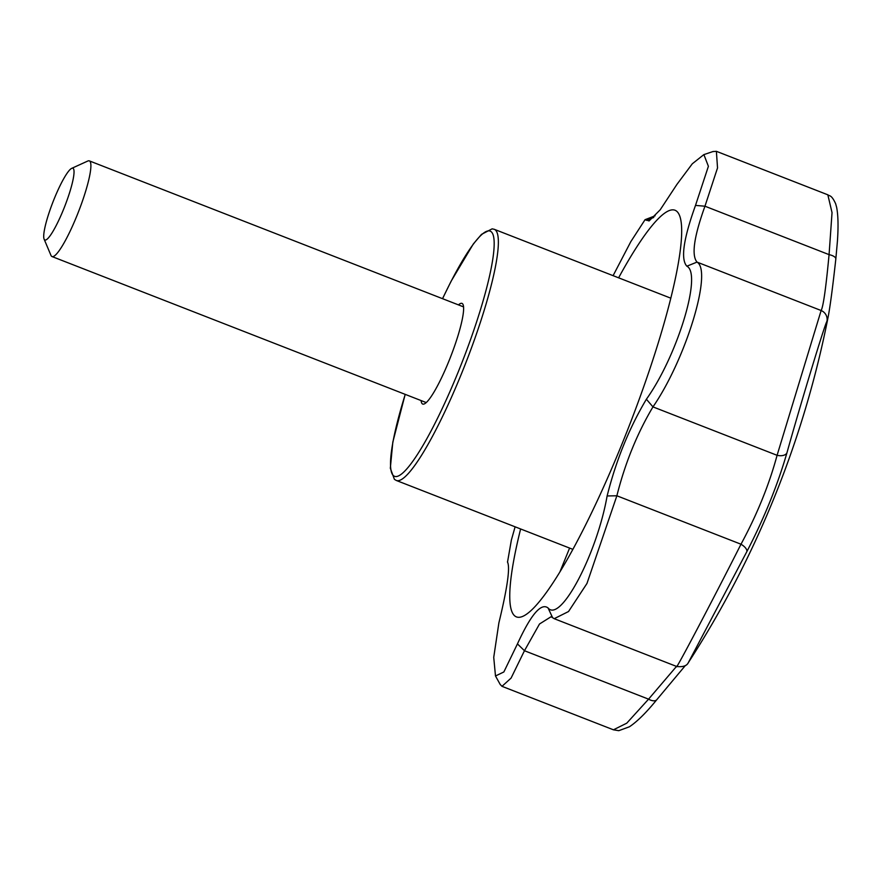 <?xml version="1.0" encoding="UTF-8"?>
<svg xmlns="http://www.w3.org/2000/svg" width="882" height="882" viewBox="0 0 882 882"><rect width="100%" height="100%" fill="white"/><g stroke="black" fill="none" stroke-linecap="round" stroke-linejoin="round"><path stroke-width="1.32" d="M618.613 277.808A218.24 35.644 111.3 0 1 675.414 210.412A218.24 35.644 111.3 0 1 622.185 443.503A218.24 35.644 111.3 0 1 516.764 617.014A218.24 35.644 111.3 0 1 520.623 528.957M569.596 548.075L560.015 571.668M458.453 304.896A54.034 8.82 111.3 0 1 463.072 304.621A54.034 8.82 111.3 0 1 448.894 361.135A54.034 8.82 111.3 0 1 424.33 403.901A54.034 8.82 111.3 0 1 421.122 400.571M515.11 526.808L511.373 540.049L507.525 562.088C510.248 567.589 507.37 587.853 498.881 622.879L493.733 657.355L495.486 675.976L503.865 671.963L517.447 643.893C530.942 614.522 541.151 602.549 548.075 607.974C560.467 623.188 596.927 554.028 607.125 495.949C616.077 460.371 629.175 428.145 646.385 399.237C677.387 355.854 702.381 273.718 686.858 266.199C680.529 259.297 683.407 239.033 695.501 205.407L708.4 166.29L703.88 154.593L692.293 163.798L676.924 184.404L660.21 209.784L649.097 220.941L645.073 219.662L630.828 241.635L613.1 275.658M828.242 316.418L826.952 321.313C825.254 322.801 800.702 403.482 786.92 452.907C777.428 485.552 764.055 518.473 746.822 551.669L688.423 662.47M607.125 495.949L616.871 495.783L586.971 583.454L568.526 611.535L554.205 618.69L551.063 616.739L539.508 623.993L524.459 650.729L648.568 699.161A9.625 5.071 39.3 0 0 656.814 699.669C646.352 712.535 637.223 721.575 629.439 726.768L618.789 730.682L613.442 729.811L626.749 723.185L648.568 699.161L676.726 666.142C673.297 675.039 712.689 600.278 740.99 544.216A9.625 4.256 27.9 0 1 746.822 551.669M646.385 399.237L652.967 406.889L777.086 455.31L821.131 310.519C823.27 306.749 825.916 288.116 829.069 254.633L832.035 212.628L827.834 194.801C829.675 196.355 831.373 194.492 835.629 203.698L836.61 207.215C838.187 215.175 838.451 226.608 837.393 241.536L835.827 258.988A9.625 3.715 6.3 0 0 829.069 254.633L704.961 206.212C693.98 236.696 691.323 255.317 697.012 262.097C712.744 270.906 685.898 359.161 652.967 406.889C637.135 433.492 625.095 463.127 616.871 495.783L740.99 544.216C757.054 514.548 769.082 484.913 777.086 455.31A9.625 5.612 15.7 0 0 786.92 452.907M686.858 266.199L697.012 262.097L821.131 310.519A9.625 9.592 28.8 0 1 826.952 321.313M712.865 151.583L716.382 151.318L717.529 167.922L704.961 206.212L695.501 205.407M517.447 643.893L524.459 650.729L511.086 678.093L501.99 686.328L500.182 684.432M71.707 168.352A38.51 6.295 111.3 0 1 73.316 168.55A38.51 6.295 111.3 0 1 62.942 210.853A38.51 6.295 111.3 0 1 44.1 239.121A38.51 6.295 111.3 0 1 53.019 201.824A38.51 6.295 111.3 0 1 71.707 168.352L87.792 161.031A51.354 8.39 111.3 0 1 89.336 160.877A51.354 8.39 111.3 0 1 89.931 161.296A51.354 8.39 111.3 0 1 77.704 213.764A51.354 8.39 111.3 0 1 52.005 256.552L426.138 402.534A51.354 8.39 -68.7 0 0 426.238 402.567M463.568 306.892A51.354 8.39 -68.7 0 0 463.469 306.848L89.336 160.877M52.005 256.552A51.354 8.39 111.3 0 1 50.969 255.394L44.1 239.121M670.838 298.193L494.284 229.309A134.792 22.017 111.3 0 1 461.628 373.362A134.792 22.017 111.3 0 1 396.294 480.458L394.408 479.345L390.329 468.21L392.821 442.114L405.191 394.353M442.577 298.7A131.583 21.488 111.3 0 1 493.578 236.596A131.583 21.488 111.3 0 1 458.287 371.774A131.583 21.488 111.3 0 1 398.278 476.015A131.583 21.488 111.3 0 1 405.246 394.375M548.075 607.974L552.617 617.709M653.749 217.457L646.297 220.324M572.848 549.343L396.294 480.458M442.521 298.678L451.154 281.149L473.314 243.983L481.506 234.369L492.145 228.846L494.284 229.309M554.205 618.69L676.681 666.483C682.889 667.167 686.758 665.91 688.28 662.735A988.325 988.325 0 0 0 828.231 316.506M828.231 316.495C830.216 306.01 832.751 286.837 835.827 258.988M656.814 699.669L685.193 665.734M716.382 151.318L827.834 194.812M501.99 686.328L613.442 729.811M703.891 154.604L713.262 151.45M645.084 219.684L655.117 215.803M500.315 684.675L495.486 675.976M507.856 562.826L507.437 561.933"/></g></svg>
